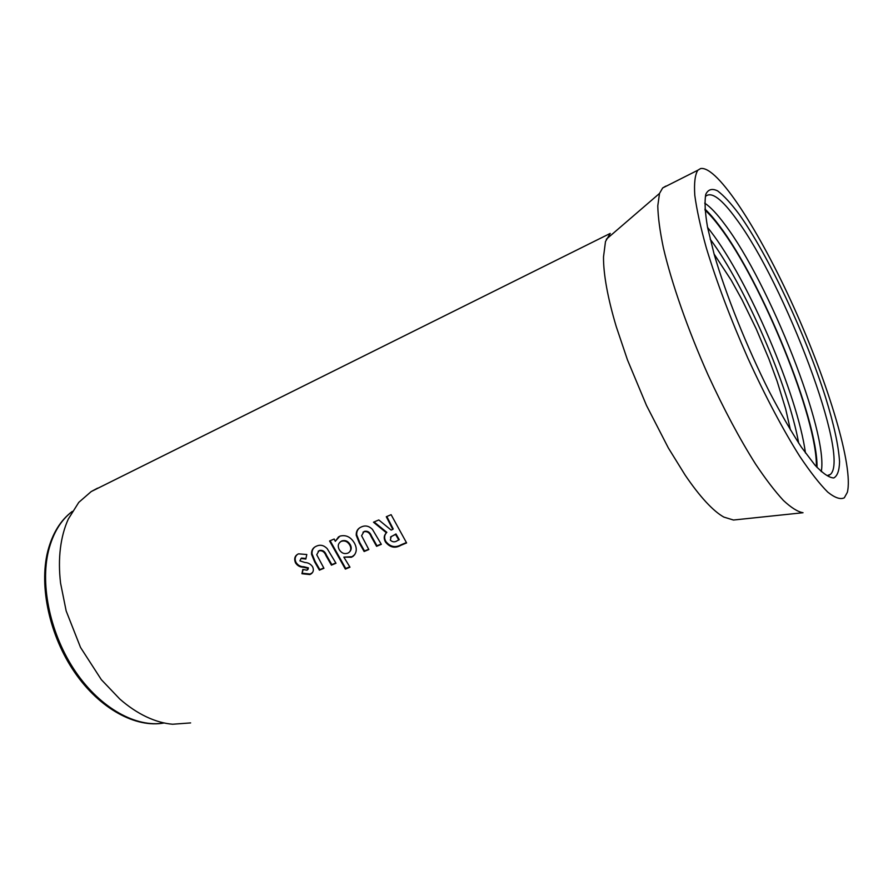 <?xml version="1.0" encoding="UTF-8"?>
<svg xmlns="http://www.w3.org/2000/svg" width="893" height="893" viewBox="0 0 893 893"><rect width="100%" height="100%" fill="white"/><g stroke="black" fill="none" stroke-linecap="round" stroke-linejoin="round"><path stroke-width="1.34" d="M705.012 210.078C709.5 214.186 714.4 219.801 719.725 226.922C761.863 282.11 817.597 419.018 816.358 466.693M704.934 209.074C709.355 213.204 714.166 218.752 719.378 225.728C761.774 281.328 817.776 418.583 817.039 467.441M704.711 203.102C710.448 206.942 717.157 214.063 724.859 224.467C769.308 283.036 828.693 432.949 821.259 471.649M735.653 519.793L733.466 520.027L723.866 517.092C718.608 514.178 712.703 509.2 706.151 502.145C699.498 494.956 692.488 485.926 685.121 475.065L668.366 447.996L646.51 405.489L627.455 359.868L616.259 326.637C611.962 312.271 608.736 299.133 606.581 287.245C604.449 275.446 603.434 265.333 603.512 256.905L605.487 241.545L610.232 233.419L91.209 491.563L78.774 502.379L68.292 519.079C64.408 527.651 61.773 537.385 60.411 548.291C59.072 559.23 59.128 570.839 60.568 583.14L66.171 610.968L80.526 647.436L101.333 679.662L119.841 699.074C128.525 706.653 137.377 712.569 146.385 716.833C155.382 721.064 164.122 723.531 172.606 724.234L190.622 722.917M665.832 186.101L662.662 187.965L659.514 193.435L657.784 205.848C658.018 216.988 659.871 230.907 663.332 247.607C671.558 283.003 687.8 329.517 708.082 374.96C723.888 409.307 739.739 439.043 755.634 464.17C765.747 479.273 775.012 491.373 783.429 500.471C791.209 507.726 797.739 511.812 803.03 512.727L733.466 520.027M700.614 168.554L697.824 170.228C695.011 174.738 693.995 183.087 694.787 195.266C696.696 209.587 700.558 227.157 706.341 247.964C716.666 281.942 730.474 318.6 747.776 357.937C765.111 395.945 783.328 430.326 799.804 456.401C810.364 472.118 819.662 484.017 827.711 492.076C834.877 497.825 840.413 499.734 844.309 497.803L847.345 492.344C853.675 466.816 828.38 383.767 794.078 307.817C759.898 231.845 717.57 165.473 700.614 168.554M97.56 488.158L91.209 491.563M386.301 516.734L392.786 529.393L391.156 530.085L378.788 519.949L373.486 522.215L386.412 532.797C383.845 535.409 383.543 538.512 385.519 542.084C389.973 547.543 395.13 548.603 400.979 545.266L406.605 542.933L391.112 514.681L386.301 516.734M372.426 529.348C369.01 525.966 365.36 525.151 361.475 526.892L360.984 527.116C357.624 528.645 356.05 531.38 356.251 535.331L359.343 543.067L364.132 551.506L368.831 549.552L361.587 535.722L363.864 531.748C367.246 531.101 369.669 532.708 371.131 536.581L376.589 546.315L381.333 544.328L372.426 529.348M351.362 557.265L353.126 556.283C356.798 552.823 357.233 548.414 354.432 543.078C350.726 536.883 345.859 534.572 339.82 536.157L335.31 541.314L334.172 539.015L329.573 540.979L345.368 569.098L349.978 567.189L343.838 557.12L351.362 557.265L354.789 554.586M327.162 548.581C323.813 545.255 320.274 544.429 316.524 546.114L316.1 546.315C312.84 547.789 311.322 550.456 311.568 554.33L314.66 561.898L319.415 570.158L323.936 568.272L316.736 554.743L318.901 550.869C322.161 550.255 324.527 551.841 325.99 555.636L331.415 565.157L335.991 563.249L327.162 548.581M312.55 566.664C310.619 564.008 308.085 562.623 304.959 562.501L299.925 560.871L301.041 558.471L305.83 559.063L306.801 554.508L298.496 553.839C294.88 555.569 293.864 558.549 295.46 562.757C297.347 565.727 299.97 567.2 303.33 567.2L307.951 568.361L307.047 570.225L302.839 569.433L301.934 573.73L309.849 574.567L311.277 573.775C313.51 572.011 313.934 569.634 312.55 566.664M714.099 254.058L731.222 280.235L742.083 299.881L756.148 328.747L768.895 358.908L777.111 381.199L785.695 409.05L790.45 430.013M301.544 558.069L305.953 558.482M297.548 554.341C295.047 556.35 294.511 559.018 295.963 562.344L295.46 562.757M295.963 562.344C297.838 565.291 300.45 566.754 303.799 566.731L303.33 567.2M303.799 566.731L308.409 567.881L307.951 568.361M308.409 567.881L307.985 569.477M303.173 569.578L301.934 573.73M302.381 573.228L310.273 574.032L309.849 574.567M310.273 574.032L312.472 572.58M314.905 546.962C312.74 548.615 311.791 550.948 312.07 553.928L315.117 561.44L319.839 569.634L319.415 570.158M319.839 569.634L323.768 567.981M318.142 551.271L318.901 550.869M319.393 550.479C322.652 549.854 325.007 551.428 326.458 555.189L331.828 564.622L331.415 565.157M331.828 564.622L335.813 562.958M338.614 536.793L335.31 541.314M330.142 540.745L345.736 568.495L345.368 569.098M345.736 568.495L349.755 566.843M351.764 556.73L343.838 557.12M349.844 551.606C351.518 549.653 351.663 547.342 350.257 544.685C348.125 541.158 345.323 539.908 341.84 540.924L340.289 541.906M341.36 541.314L340.825 541.582C338.067 543.48 337.543 546.159 339.228 549.608C341.416 553.113 344.263 554.296 347.779 553.158L348.795 552.611C351.038 550.702 351.373 548.213 349.81 545.121C347.667 541.571 344.843 540.298 341.36 541.314L341.84 540.924M359.633 527.875C357.446 529.582 356.474 531.938 356.731 534.94L359.79 542.609L364.523 550.981L364.132 551.506M364.523 550.981L368.653 549.262M362.993 532.228L363.864 531.748M364.333 531.368C367.704 530.71 370.115 532.295 371.566 536.146L376.969 545.79L376.589 546.315M376.969 545.79L381.166 544.038M374.067 521.958L386.836 532.34L386.412 532.797M386.278 532.942C384.202 535.487 384.079 538.356 385.899 541.56L385.519 542.084M385.899 541.56C390.33 546.974 395.465 548.012 401.314 544.674L406.382 542.587M386.825 516.511L393.21 528.946L392.786 529.393M398.847 540.086L395.577 534.438L391.145 536.57L390.341 540.153C392.474 542.151 394.762 542.364 397.206 540.767L399.204 539.551L395.967 533.947L390.498 537.095M72.288 511.432C60.947 520.005 53.022 533.099 48.535 550.691C39.861 585.685 50.566 635.191 75.637 671.815C100.708 708.473 136.562 727.94 164.066 722.95M710.158 239.123C745.03 285.738 788.441 385.776 798.666 443.084M707.569 227.414L710.616 231.298C748.524 280.369 797.605 394.907 805.453 452.974M705.838 196.114C711.721 191.47 721.868 199.094 736.29 218.975C784.724 283.784 850.571 457.83 830.345 474.429L828.849 475.322M814.985 465.141L801.412 447.203C791.254 431.643 780.56 413.135 769.331 391.681C746.827 346.986 725.909 294.746 714.166 254.304L707.591 227.525C705.046 212.646 704.432 201.572 705.783 194.317C708.16 189.361 712.101 188.211 717.592 190.879C723.799 195.567 730.965 203.336 739.08 214.186C768.438 255.342 805.754 334.987 825.645 397.642C833.939 424.488 838.583 445.841 839.554 461.703C839.331 470.578 837.4 475.991 833.761 477.967C829.106 477.722 822.855 473.446 814.985 465.141M401.314 544.674L400.979 545.266M164.156 722.962C135.993 728.286 99.893 708.93 74.755 672.474C49.628 636.028 38.879 586.645 47.742 551.349C52.374 533.501 60.557 520.173 72.311 511.388M830.345 474.429L827.878 475.355M606.302 239.246L659.514 193.435M662.662 187.965L697.824 170.228"/></g></svg>
